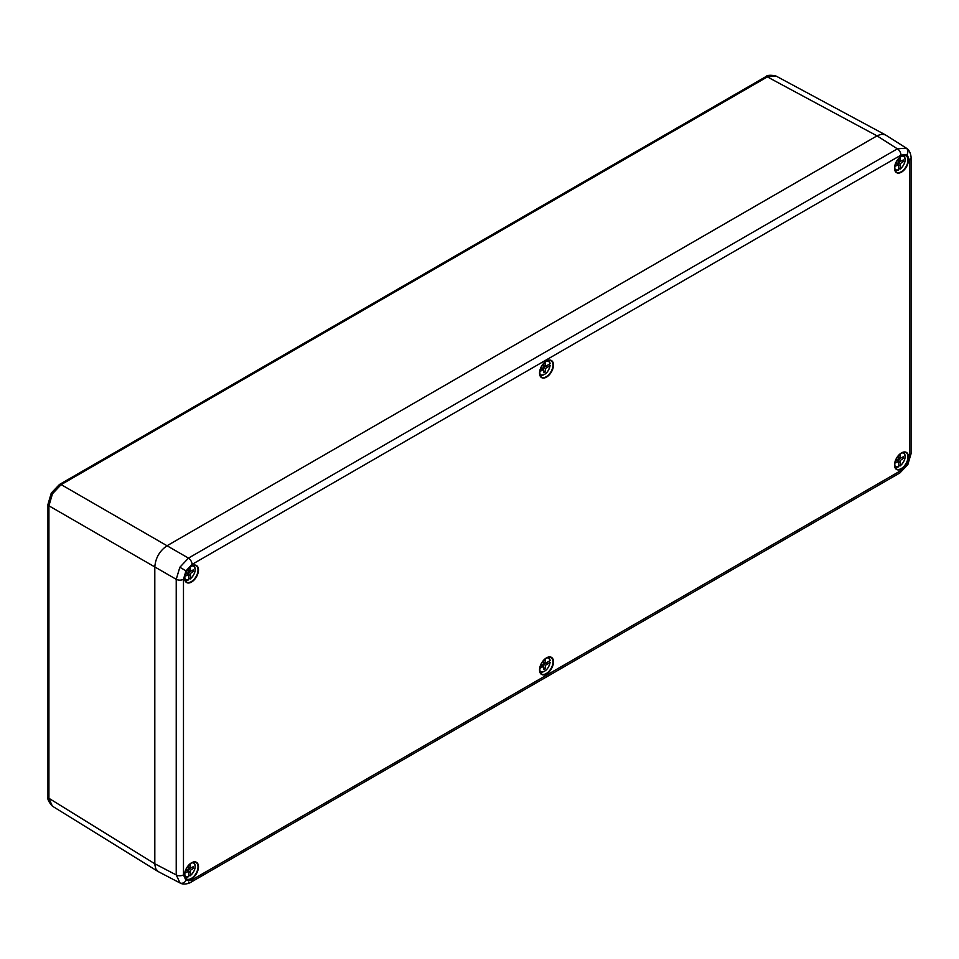 <?xml version="1.0" encoding="UTF-8"?>
<svg xmlns="http://www.w3.org/2000/svg" width="959" height="959" viewBox="0 0 959 959"><rect width="100%" height="100%" fill="white"/><g stroke="black" fill="none" stroke-linecap="round" stroke-linejoin="round"><path stroke-width="1.44" d="M188.767 578.325L190.362 578.733A7.804 4.507 120 0 0 195.001 570.845A7.804 4.507 120 0 0 192.172 565.762M190.362 566.865L190.469 571.324L193.358 569.85L193.358 571.54L190.469 573.41L190.362 578.733M184.691 578.709A7.804 4.507 120 0 0 188.767 579.656L188.659 574.453L185.77 575.927L185.77 574.225L188.659 572.367L188.767 568.315L190.362 569.262M188.24 572.643L188.168 574.165M188.671 574.609L190.362 575.592M188.659 572.367L190.469 573.41M186.957 573.458L188.659 574.453M188.767 570.341L190.469 571.324M191.8 570.641L193.358 571.54M189.966 571.037L188.683 571.864M188.767 579.656L188.42 579.883A8.331 4.807 -60 0 1 185.207 579.979A8.331 4.807 -60 0 1 184.895 579.799M898.727 168.424L900.321 168.844A7.804 4.507 120 0 0 904.96 160.956A7.804 4.507 120 0 0 902.131 155.873M894.651 168.82A7.804 4.507 120 0 0 898.727 169.767L898.619 164.552L895.73 166.039L895.73 164.337L898.619 162.479L898.727 158.427M900.321 156.976L900.429 161.436L903.318 159.961L903.318 161.651L900.429 163.51L900.321 168.844M900.321 159.374L898.727 158.451M898.715 160.453L900.429 161.436M898.199 162.742L898.127 164.265M898.631 164.72L900.321 165.691M898.619 162.479L900.429 163.51M896.917 163.569L898.619 164.552M901.76 160.752L903.318 161.651M899.926 161.148L898.643 161.975M898.727 169.767L898.379 169.995A8.331 4.807 -60 0 1 895.167 170.091A8.331 4.807 -60 0 1 894.855 169.911L898.583 170.019M898.727 465.247L900.321 465.666A7.804 4.507 120 0 0 904.96 457.779A7.804 4.507 120 0 0 902.131 452.696M894.651 465.642A7.804 4.507 120 0 0 898.727 466.589L898.619 461.375L895.73 462.849L895.73 461.159L898.619 459.301L898.727 455.249M900.321 453.799L900.429 458.258L903.318 456.772L903.318 458.474L900.429 460.332L900.321 465.666M900.321 456.196L898.727 455.273M898.715 457.275L900.429 458.258M898.199 459.565L898.127 461.087M898.631 461.543L900.321 462.514M898.619 459.301L900.429 460.332M896.917 460.392L898.619 461.375M901.76 457.575L903.318 458.474M899.926 457.97L898.643 458.786M898.727 466.589L898.379 466.817A8.331 4.807 -60 0 1 895.167 466.913A8.331 4.807 -60 0 1 894.855 466.733L898.583 466.841M539.677 670.581A7.804 4.507 120 0 0 545.503 670.497A7.804 4.507 120 0 0 550.01 662.525L548.848 661.35M550.01 662.525L545.443 665.282L545.275 668.723L543.813 669.562L543.645 666.325L541.811 667.26L540.217 666.337L543.645 664.239L543.813 660.799L545.275 659.96L545.443 663.196L550.01 660.691A7.804 4.507 120 0 0 547.145 657.634M541.811 667.26L539.725 668.459M543.741 662.213L545.443 663.196M547.277 664.096L545.587 663.125M544.952 662.909L543.669 663.736M543.645 664.239L545.443 665.282M541.943 665.342L543.645 666.325M543.214 664.515L543.142 666.037M543.717 667.824L545.275 668.723M548.2 657.263A8.331 4.807 -60 0 1 548.512 657.442A8.331 4.807 -60 0 1 550.034 660.271L550.01 660.691M188.767 875.147L190.362 875.555A7.804 4.507 120 0 0 195.001 867.667A7.804 4.507 120 0 0 192.172 862.585M190.362 863.687L190.469 868.147L193.358 866.672L193.358 868.363L190.469 870.233L190.362 875.555M184.691 875.531A7.804 4.507 120 0 0 188.767 876.478L188.659 871.263L185.77 872.75L185.77 871.048L188.659 869.19L188.767 865.138M188.24 869.465L188.168 870.976M188.671 871.431L190.362 872.402M188.659 869.19L190.469 870.233M186.957 870.281L188.659 871.263M190.362 866.085L188.767 865.174M188.767 867.164L190.469 868.147M191.8 867.463L193.358 868.363M189.966 867.859L188.683 868.686M188.767 876.478L188.42 876.706A8.331 4.807 -60 0 1 185.207 876.802A8.331 4.807 -60 0 1 184.895 876.622L188.635 876.73M539.677 373.758A7.804 4.507 120 0 0 545.503 373.674A7.804 4.507 120 0 0 550.01 365.703L548.848 364.528M550.01 365.703L545.443 368.46L545.275 371.9L543.813 372.751L543.645 369.503L541.811 370.438L540.217 369.515L543.645 367.417L543.813 363.976L545.275 363.137L545.443 366.374L550.01 363.869A7.804 4.507 120 0 0 547.145 360.812M541.811 370.438L539.725 371.636M543.741 365.391L545.443 366.374M547.277 367.273L545.587 366.302M544.952 366.086L543.669 366.913M543.645 367.417L545.443 368.46M541.943 368.52L543.645 369.503M543.214 367.693L543.142 369.215M543.717 371.001L545.275 371.9M548.2 360.44A8.331 4.807 -60 0 1 548.512 360.62A8.331 4.807 -60 0 1 550.034 363.449L550.01 363.869M183.481 579.26A5.191 2.997 180 0 1 176.228 579.308L179.848 567.272L188.467 558.114L897.384 148.825L877.005 135.854L167.034 545.755C159.614 550.886 155.538 557.946 154.807 566.949L154.807 863.771L176.228 874.932L176.228 579.308L154.807 566.949L154.819 864.586L155.79 868.77L158.103 871.527L180.064 882.999L176.228 874.932A5.191 2.997 0 0 0 183.481 874.884L185.986 880.434L192.04 879.835L900.969 470.533L907.022 464.144L909.528 455.705L909.528 160.081L907.022 154.531L900.969 155.13L192.04 564.419L185.986 570.821L183.481 579.26L183.481 874.884M900.969 155.13A5.191 2.997 -120 0 0 897.384 148.825L906.279 148.118C911.266 150.923 911.23 159.062 911.05 157.959L911.05 157.959A5.191 2.997 -0 0 1 909.528 160.081M59.47 484.475L51.283 493.046L52.493 493.741L61.16 484.619A3.464 2.002 -120 0 0 59.47 484.475L765.678 76.756C767.068 75.138 770.461 74.862 775.843 75.953L767.356 76.9L61.16 484.619L167.034 545.755L877.713 135.471L881.824 134.212L885.373 134.835L906.291 148.118M154.807 863.771L48.921 798.296L52.337 806.123C48.717 802 47.255 798.931 47.95 796.917L47.95 504.434A3.464 2.002 180 0 0 48.921 505.813L48.921 798.296A3.464 2.002 180 0 1 47.95 796.917M49.82 499.699C50.515 495.108 52.685 491.356 56.317 488.455M52.493 493.741L48.921 505.813L154.807 566.949M190.278 578.96C195.348 573.914 196.427 569.454 193.526 565.57L193.25 565.378A8.331 4.807 -60 0 1 193.526 565.57A8.331 4.807 -60 0 1 195.085 569.862M900.237 169.072C905.308 164.025 906.387 159.554 903.486 155.67L903.21 155.49A8.331 4.807 -60 0 1 903.486 155.67A8.331 4.807 -60 0 1 905.044 159.973M900.237 465.894C905.308 460.847 906.387 456.376 903.486 452.492L903.21 452.312A8.331 4.807 -60 0 1 903.486 452.492A8.331 4.807 -60 0 1 905.044 456.796M544.688 671.048A8.331 4.807 -60 0 1 540.193 671.851A8.331 4.807 -60 0 1 539.881 671.672M190.278 875.783C195.348 870.736 196.427 866.265 193.526 862.393L193.25 862.201A8.331 4.807 -60 0 1 193.526 862.393A8.331 4.807 -60 0 1 195.085 866.684M544.688 374.226A8.331 4.807 -60 0 1 540.193 375.029A8.331 4.807 -60 0 1 539.881 374.849M901.484 452.9A9.854 5.682 -60 0 1 907.514 461.483A9.854 5.682 -60 0 1 895.454 468.448A9.854 5.682 -60 0 1 901.484 452.9M894.531 464.444A9.506 5.49 120 0 0 896.341 468.951A9.506 5.49 120 0 0 906.003 463.557A9.506 5.49 120 0 0 905.847 452.492A9.506 5.49 120 0 0 901.244 453.056A9.506 5.49 120 0 0 901.04 453.175M546.498 657.85A9.854 5.682 -60 0 1 552.54 666.433A9.854 5.682 -60 0 1 540.468 673.398A9.854 5.682 -60 0 1 546.498 657.85M539.545 669.394A9.506 5.49 120 0 0 541.367 673.901A9.506 5.49 120 0 0 551.017 668.507A9.506 5.49 120 0 0 550.862 657.442A9.506 5.49 120 0 0 546.27 657.994A9.506 5.49 120 0 0 546.055 658.126M191.524 862.788A9.854 5.682 -60 0 1 197.554 871.371A9.854 5.682 -60 0 1 185.495 878.348A9.854 5.682 -60 0 1 191.524 862.788M184.572 874.344A9.506 5.49 120 0 0 186.382 878.84A9.506 5.49 120 0 0 196.044 873.445A9.506 5.49 120 0 0 195.888 862.381A9.506 5.49 120 0 0 191.285 862.944A9.506 5.49 120 0 0 191.081 863.064M191.524 565.978A9.854 5.682 -60 0 1 197.554 574.549A9.854 5.682 -60 0 1 185.495 581.526A9.854 5.682 -60 0 1 191.524 565.978M184.572 577.522A9.506 5.49 120 0 0 186.382 582.017A9.506 5.49 120 0 0 196.044 576.623A9.506 5.49 120 0 0 195.888 565.57A9.506 5.49 120 0 0 191.285 566.122A9.506 5.49 120 0 0 191.081 566.242M546.498 361.028A9.854 5.682 -60 0 1 552.54 369.611A9.854 5.682 -60 0 1 540.468 376.575A9.854 5.682 -60 0 1 546.498 361.028M539.545 372.572A9.506 5.49 120 0 0 541.367 377.079A9.506 5.49 120 0 0 551.017 371.684A9.506 5.49 120 0 0 550.862 360.62A9.506 5.49 120 0 0 546.27 361.171A9.506 5.49 120 0 0 546.055 361.303M901.484 156.077A9.854 5.682 -60 0 1 907.514 164.66A9.854 5.682 -60 0 1 895.454 171.625A9.854 5.682 -60 0 1 901.484 156.077M894.531 167.621A9.506 5.49 120 0 0 896.341 172.129A9.506 5.49 120 0 0 906.003 166.734A9.506 5.49 120 0 0 905.847 155.67A9.506 5.49 120 0 0 901.244 156.233A9.506 5.49 120 0 0 901.04 156.353M179.848 882.879A5.191 4.244 -60 0 0 185.986 880.434M179.848 567.272L185.986 570.821M192.04 564.419A5.191 2.997 -120 0 0 188.467 558.114L167.034 545.755M188.467 882.004A5.191 2.997 -120 0 0 190.961 882.208L899.89 472.919L907.849 464.624L907.022 464.144M899.89 472.919A5.191 2.997 -120 0 0 900.969 470.533M906.075 147.998A5.191 4.244 120 0 1 907.022 154.531M907.849 464.624L911.05 453.583A5.191 2.997 180 0 1 909.528 455.705M180.064 882.999C184.979 885.912 192.016 881.812 190.961 882.208L190.961 882.208A5.191 2.997 -120 0 0 192.04 879.835M877.005 135.854L767.356 76.9A3.464 2.002 60 0 0 765.678 76.756M188.635 579.907L184.907 579.823M550.154 660.439L548.224 657.251M550.154 662.345C548.32 669.262 545 672.427 540.193 671.851L539.881 671.708M550.154 363.617L548.224 360.428M550.154 365.523C548.32 372.44 545 375.604 540.193 375.029L539.881 374.885M896.341 468.951C893.189 464.204 894.879 458.905 901.412 453.056L905.847 452.492M541.367 673.901C538.215 669.154 539.905 663.856 546.426 658.006L550.862 657.442M186.382 878.84C183.241 874.093 184.919 868.794 191.452 862.956L195.888 862.381M186.382 582.017C183.241 577.27 184.919 571.972 191.452 566.134L195.888 565.57M541.367 377.079C538.215 372.332 539.905 367.033 546.426 361.183L550.862 360.62M896.341 172.129C893.189 167.381 894.879 162.083 901.412 156.245L905.847 155.67M911.05 453.583L911.05 157.959M775.843 75.941L885.385 134.847M52.337 806.123L158.115 871.539M51.283 493.046L47.95 504.434"/></g></svg>
